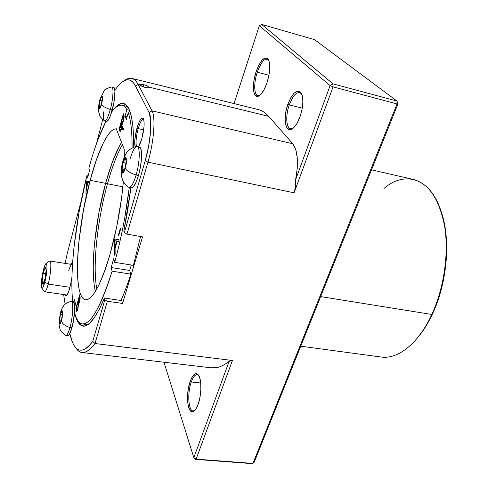 <?xml version="1.0" encoding="UTF-8"?>
<svg xmlns="http://www.w3.org/2000/svg" width="488" height="488" viewBox="0 0 488 488"><rect width="100%" height="100%" fill="white"/><g stroke="black" fill="none" stroke-linecap="round" stroke-linejoin="round"><path stroke-width="0.73" d="M143.679 84.644L143.112 86.797L143.716 84.65L147.254 85.839L149.249 87.492C148.889 87.986 147.577 87.974 145.302 87.462L148.395 87.846L149.151 87.62L149.2 87.157L268.681 116.345L292.757 143.753L295.71 149.383L297.277 157.825L297.253 168.293L295.63 179.712L330.101 85.583L259.311 25.754L234.075 103.596L259.311 25.754L261.647 24.4L333.048 83.875L396.939 101.028L314.546 39.638L261.647 24.4L333.048 83.875L330.101 85.583L333.054 86.858L294.081 192.809L147.943 162.162L126.941 234.13L124.318 232.678L145.198 160.759L147.943 162.162L126.941 234.13L142.551 236.863L122.573 303.445L107.348 301.267L95.007 343.528L232.404 360.486L196.115 459.147L252.955 463.405L397.037 103.938L333.054 86.858L294.081 192.809L295.569 186.52L295.63 179.712L330.101 85.583L259.311 25.754L261.647 24.4L314.546 39.638L396.939 101.028L397.037 103.938L333.054 86.858L333.048 83.875L330.101 85.583L333.054 86.858L333.048 83.875L396.939 101.028L398.037 103.737L396.939 101.028L397.037 103.938L398.037 103.737L397.037 103.938L252.955 463.405L254.193 462.227L398.037 103.737L254.193 462.227L252.955 463.405L251.832 463.6L195.121 459.36L196.115 459.147L193.827 457.665L229.092 361.388C224.889 364.713 220.857 366.769 216.995 367.562L210.987 367.806M191.302 381.976C193.108 377.004 195.084 374.54 197.225 374.583L198.646 375.309C196.121 373.436 193.669 375.662 191.302 381.976L190.192 381.36C192.919 374.186 195.651 372.045 198.39 374.936C201.782 378.981 201.709 394.725 198.14 404.241L195.719 409.231L193.071 411.616L190.619 411.067L188.734 407.73L187.673 402.173L187.587 395.243L188.472 387.954L190.192 381.36L192.51 376.4L195.09 373.832L197.561 374.082L199.537 377.169L200.696 382.69L200.849 389.808L199.946 397.397L198.14 404.241C196.993 407.401 195.719 409.597 194.328 410.841C187.935 417.033 185.08 394.884 190.192 381.36L191.302 381.976C186.666 394.274 188.862 414.635 194.657 410.53L193.102 410.945C188.27 410.951 187.264 392.81 191.302 381.976L200.733 383.019L191.302 381.976M259.634 95.465L257.847 95.678C253.906 94.965 253.675 82.783 257.286 72.2L268.949 75.28L257.286 72.2C260.458 63.294 263.776 58.92 267.241 59.066L268.711 60.152C265.124 57.34 261.318 61.36 257.286 72.2L256.108 71.706C260.683 59.597 264.819 55.608 268.51 59.737C270.596 64.947 270.084 72.645 266.966 82.844L264.136 89.56L260.921 94.294L257.829 96.343L255.334 95.471L253.791 91.86L253.406 86.102L254.218 79.044L256.108 71.706L258.811 65.136L261.934 60.305L265.033 57.968L267.631 58.542L269.309 62L269.785 67.862L268.961 75.201L266.966 82.844C264.661 89.426 262.093 93.72 259.268 95.721C253.193 100.064 251.418 85.272 256.108 71.706L257.286 72.2C253.04 84.497 254.291 98.167 259.622 95.471M301.663 93.971C297.711 90.542 293.587 94.184 289.299 104.883L287.853 104.261C292.788 92.153 297.32 88.572 301.45 93.525C303.707 99.131 303.237 106.878 300.041 116.766L297.033 123.342L293.569 127.856L290.201 129.637L287.432 128.49L285.663 124.641L285.132 118.712L285.901 111.575L287.853 104.261L290.714 97.82L294.075 93.202L297.454 91.128L300.334 91.976L302.249 95.691L302.877 101.73L302.103 109.153L300.041 116.766C297.863 122.665 295.35 126.642 292.513 128.704C285.437 133.999 282.668 118.285 287.853 104.261L289.299 104.883C292.513 96.404 295.996 92.287 299.736 92.543L301.663 93.971M302.279 108.159L289.299 104.883L302.279 108.159M72.065 264.49C71.059 264.6 69.924 266.71 68.674 270.81C69.924 266.71 71.059 264.6 72.065 264.49L49.88 261.001C51.74 260.787 50.789 274.5 48.22 284.101L44.859 282.07C43.56 286.883 42.529 288.865 41.761 288.024C40.882 284.717 41.431 278.678 43.408 269.901L41.334 283.43L41.864 288.158L42.688 287.865L43.743 285.736L45.872 277.44L46.616 272.572L46.97 268.235L46.885 265.106L46.384 263.654L45.543 264.069L43.408 269.901C44.292 266.491 45.103 264.435 45.854 263.727C47.726 261.751 47.123 273.585 44.859 282.07L48.22 284.101C46.86 289.177 45.683 291.751 44.701 291.818L66.996 295.014M70.089 264.179L71.718 263.764L72.407 266.234L71.455 263.508L70.089 264.179M66.447 295.594L66.429 295.6C67.515 294.721 68.662 292.099 69.869 287.743L71.943 277.196L69.869 287.743L68.296 292.538L66.764 295.295L65.52 295.624L65.008 294.728M143.624 119.261C141.947 119.005 140.129 122.128 138.183 128.631L136.976 128.069C139.428 120.06 141.538 116.906 143.319 118.602C144.765 122.403 144.259 129.113 141.801 138.744L138.452 146.937C139.629 145.113 140.745 142.386 141.801 138.744L144.015 126.831L144.1 121.951L143.46 118.852L142.197 117.998L140.526 119.475L138.696 123.019L136.976 128.069L138.183 128.631C140.038 122.409 141.794 119.267 143.46 119.206M143.673 129.863L138.183 128.631L143.673 129.863M122.415 144.643C116.998 154.251 112.014 167.299 107.464 183.781L105.737 182.854L107.464 183.781C112.014 167.299 116.998 154.251 122.415 144.643M122.897 186.806L107.464 183.781L122.897 186.806M300.748 346.205L381.018 357.009C397.696 359.638 418.405 343.759 431.831 314.467C428.067 322.55 423.858 329.638 419.192 335.72L420.211 334.481C424.78 328.528 428.903 321.592 432.581 313.692L431.831 314.467L320.653 296.594L431.831 314.467C443.866 288.5 448.923 254.23 444.788 227.323C439.578 199.58 429.08 183.61 413.305 179.431L371.52 169.83M417.874 337.391L420.211 334.481M81.191 200.824L67.338 253.18L65.069 263.386L67.338 253.18L81.191 200.824M63.635 294.532L65.124 304.201L63.635 294.532M75.42 347.261L75.908 347.926C80.557 355.319 86.925 353.849 95.007 343.528L92.744 341.411L104.835 299.772L107.348 301.267L95.007 343.528C90.103 350 85.784 352.995 82.045 352.501L211.298 367.842C216.782 368.525 222.711 366.372 229.092 361.388L232.404 360.486L95.007 343.528L92.744 341.411C84.924 351.421 78.769 352.855 74.28 345.705C72.45 342.82 70.967 338.782 69.833 333.597L72.218 341.618C73.664 345.236 75.408 347.724 77.446 349.091C79.483 350.451 81.795 350.518 84.369 349.292C86.949 348.06 89.743 345.431 92.744 341.411L104.835 299.772L104.438 298.076L99.186 309.447L94.135 317.944L89.414 323.459L85.138 325.984L81.404 325.636L78.269 322.574L75.78 317.035L74.737 313.217M163.968 362.224L193.827 457.665L195.121 459.36L196.115 459.147L193.827 457.665L229.092 361.388L232.404 360.486L196.115 459.147L252.955 463.405L195.121 459.36L193.827 457.665L163.968 362.224M258.823 109.702C262.343 110.691 265.625 112.905 268.681 116.345L292.757 143.753L152.03 110.861L138.196 84.467L145.302 87.462C142.392 86.675 140.562 85.809 139.812 84.863L139.879 84.412L140.971 84.217M383.946 188.502C404.826 170.306 431.081 177.681 441.536 212.792C450.369 240.541 446.447 283.613 431.831 314.467L432.581 313.692C446.874 283.534 450.699 241.481 442.061 214.311L444.458 224.047L446.502 241.054L446.294 259.439L443.805 278.306L439.151 296.698L432.581 313.692L424.456 328.473L417.856 337.409M82.045 352.501C79.599 352.171 77.476 350.524 75.67 347.548M124.166 80.813C126.904 78.659 129.472 77.867 131.876 78.416C134.243 78.983 136.347 81.002 138.196 84.467L139.812 84.863M149.2 87.157L268.681 116.345C265.46 112.722 261.983 110.459 258.262 109.556L131.876 78.416M139.751 84.607L140.642 84.223L145.558 85.186M74.737 313.223C76.555 321.165 79.324 325.472 83.033 326.143C88.944 326.899 96.081 317.542 104.438 298.076L121.805 300.584L122.573 303.445L107.348 301.267L104.835 299.772L104.438 298.076L121.805 300.584L122.573 303.445L142.551 236.863L126.941 234.13L124.318 232.678L123.836 231.159L130.924 187.752L127.527 211.353L123.836 231.159L124.318 232.678L145.198 160.759L148.626 146.223L150.578 131.815L150.725 119.963L149.096 112.563L135.505 86.028C133.779 82.692 131.803 80.703 129.582 80.069C127.362 79.44 124.983 80.038 122.451 81.874C119.987 83.655 117.456 86.443 114.851 90.231C117.37 86.571 119.828 83.838 122.213 82.045C127.466 78.068 131.9 79.392 135.505 86.028L149.096 112.563L152.03 110.861L138.196 84.467L135.505 86.028L138.196 84.467C134.462 77.775 129.906 76.463 124.525 80.538L123.818 80.996M102.7 119.542L96.392 143.984L102.7 119.542M111.746 111.819L114.381 108.373L118.621 104.542L122.567 103.31L126.093 104.853L129.088 109.3L131.431 116.699L133.017 126.99L133.785 147.303C133.712 119.78 130.29 105.158 123.525 103.438C119.969 102.773 116.046 105.567 111.746 111.819M135.072 146.925L134.834 139.611L136.976 128.069C134.865 136.164 134.231 142.447 135.078 146.925M96.813 288.914C92.372 266.454 97.368 220.082 107.464 183.781C97.368 220.082 92.372 266.454 96.813 288.914M136.512 146.656C135.56 142.6 136.115 136.591 138.183 128.631C136.115 136.591 135.56 142.6 136.512 146.656M66.429 295.6L65.014 294.728M292.904 128.417L290.549 128.759C286.06 127.972 285.474 115.418 289.299 104.883C284.675 117.425 286.712 131.791 292.904 128.423M295.63 179.712C298.741 162.577 297.784 150.591 292.757 143.753L152.03 110.861C155.788 117.12 153.891 142.282 147.943 162.162L294.081 192.809C295.551 188.789 296.064 184.421 295.63 179.712M149.096 112.563C152.567 118.499 150.749 142.087 145.198 160.759L147.943 162.162C153.891 142.282 155.788 117.12 152.03 110.861L149.096 112.563M95.148 290.348C93.952 284.833 93.318 277.953 93.251 269.705C93.177 261.464 93.629 252.448 94.611 242.652L98.912 212.707L105.603 183.342L90.14 180.31L83.515 209.901L79.093 240.035C78.037 249.893 77.482 258.957 77.427 267.229C77.372 275.519 77.854 282.424 78.873 287.957C79.898 293.489 81.441 297.119 83.509 298.833C85.583 300.541 88.072 299.98 90.975 297.161C93.885 294.307 97.002 289.189 100.327 281.814C103.657 274.384 106.89 265.204 110.032 254.272L116.662 227.066L121.536 198.341L123.36 181.835C121.097 206.503 116.656 230.647 110.032 254.272C100.772 284.827 92.604 299.986 85.516 299.748C72.492 298.199 76.384 230.373 90.14 180.31L105.603 183.342C95.081 221.223 90.109 269.998 95.38 291.36M124.342 156.965L124.208 149.261L116.071 128.326L115.906 128.936L116.345 129.033L115.906 128.936C108.427 128.539 97.923 150.835 90.14 180.31L96.398 159.783L103.133 143.356C105.414 138.696 107.647 135.115 109.831 132.608C112.014 130.107 114.039 128.881 115.906 128.936L116.071 128.326L124.208 149.261L124.336 156.971M88.871 168.22L89.511 170.556L87.535 178.01L86.913 175.643L79.276 210.871L74.091 246.501C72.816 258.17 72.09 269.047 71.901 279.118C71.748 287.56 72.01 295.014 72.688 301.48C69.522 271.645 75.799 218.984 86.913 175.643L88.102 175.875L86.913 175.643L87.535 178.01L89.511 170.556L88.871 168.22C94.172 148.858 99.881 133.2 106 121.244L98.558 138.098C95.129 147.083 91.903 157.124 88.871 168.22M73.938 302.249L74.652 299.662L75.433 304.134L74.713 306.745L75.433 304.134L74.652 299.662L73.938 302.249M74.56 312.54C75.799 317.456 77.47 320.817 79.574 322.635C82.076 324.795 85.077 324.331 88.584 321.256C92.104 318.139 95.904 312.302 99.991 303.756C104.084 295.136 108.129 284.278 112.106 271.182L111.142 267.528L113.686 258.713L114.68 262.324C118.529 248.422 121.866 233.691 124.69 218.118L129.308 187.435C126.142 213.347 121.268 238.309 114.68 262.324L133.413 265.344L140.562 236.515L133.413 265.344L114.68 262.324L113.686 258.713L111.142 267.528L129.68 270.468L131.315 265.008L129.68 270.468L130.784 274.116L112.106 271.182C100.674 306.897 90.75 324.477 82.326 323.916C78.922 323.318 76.329 319.524 74.56 312.534M132.077 148.023L131.888 136.213C131.394 125.806 130.168 117.98 128.21 112.74L126.368 119.414L125.026 116.296L126.843 109.672C124.617 105.689 121.951 104.322 118.834 105.585C116.565 106.494 114.192 108.604 111.715 111.923C115.491 106.884 118.944 104.664 122.079 105.274C123.861 105.683 125.453 107.147 126.843 109.672L129.509 110.288L126.843 109.672L125.026 116.296L127.1 116.766L125.026 116.296L126.368 119.414L128.21 112.74C130.882 119.969 132.169 131.73 132.071 148.029M120.548 229.293L118.737 235.582L118.48 234.734L120.292 228.451L120.548 229.293L120.292 228.451L118.48 234.734L118.737 235.582L120.548 229.293M76.317 310.533L75.927 308.288L79.672 294.734L80.111 298.815L79.513 302.328L78.531 304.274L77.854 309.355L76.915 311.405L76.317 310.533L76.744 311.46L77.854 309.355L78.531 304.274L79.513 302.328C80.142 299.693 80.294 297.692 79.971 296.32L79.672 294.734L75.927 308.288L76.463 307.812L75.927 308.288L76.317 310.533L76.714 310.588L76.317 310.533M119.676 131.01L119.06 129.46L123.348 113.783L124.111 116.87L123.488 120.554L122.293 123.263L121.634 128.393L120.499 131.15L119.676 131.01L120.024 131.443C120.505 131.449 121.042 130.43 121.634 128.393L122.293 123.263L123.488 120.554C124.19 117.608 124.3 115.711 123.812 114.857L123.348 113.783L119.06 129.46L119.468 129.552L119.755 128.515L119.468 129.552L119.06 129.46L120.085 131.101L119.676 131.01M123.025 130.51L122.116 128.277L122.561 126.654L123.476 128.881L123.025 130.51L123.476 128.881L122.561 126.654L122.116 128.277L122.531 128.368L122.83 127.301L122.531 128.368L122.116 128.277L123.025 130.51M114.698 255.242L114.558 238.992L119.145 239.834L118.688 241.432L117.199 241.145L115.089 248.471L115.156 253.662L114.698 255.242L115.156 253.662L115.089 248.471L117.199 241.145L118.688 241.432L119.145 239.834L114.558 238.992L115.003 239.071L114.503 239.193L114.698 255.242M85.949 194.102L86.132 181.78L89.371 181.237L89.017 182.567L87.986 182.677L86.358 188.801L85.949 194.102L86.358 188.801L87.986 182.677L89.017 182.567L89.371 181.237L86.132 181.78L89.341 181.353L86.132 181.78L85.949 194.102M121.86 124.672L120.42 127.344M75.073 305.421L74.627 305.36L75.073 305.421M120.993 300.468C124.342 292.983 127.606 284.199 130.784 274.116L129.68 270.468L111.142 267.528L112.106 271.182L130.784 274.116C127.588 284.26 124.324 293.044 121 300.468M130.546 113.277L128.21 112.74L130.546 113.277M105.603 183.342L112.033 163.004L119.048 146.76L121.53 142.362C115.772 152.024 110.465 165.682 105.603 183.342M121.384 122.579L121.793 121.079L121.384 122.579M123.202 115.918L123.617 114.406L123.202 115.918M120.243 131.388L119.468 129.552L120.237 131.388M121.927 123.183L122.104 123.702M122.262 124.55L121.707 122.653L121.841 122.982L121.433 122.891L121.841 122.982M120.42 129.729L119.7 128.374L121.292 122.555L121.707 122.653L121.292 122.555L121.817 124.135L121.427 127.88L120.42 129.729L121.317 129.351M124.013 117.468L123.531 115.992L123.818 116.662L123.403 116.571L123.818 116.662M122.293 121.878L121.738 120.945L123.116 115.9L123.531 115.992L123.116 115.9L123.263 120.078L122.293 121.878L123.208 121.463L122.823 121.957M123.263 120.078L123.592 120.152L123.263 120.078L123.623 117.791L123.116 115.9L121.738 120.945L122.409 121.86L123.263 120.078M121.817 124.135L122.232 124.227L121.817 124.135L121.292 122.555L119.7 128.374L120.371 129.71L121.75 127.954L121.427 127.88L121.817 124.135M123.177 129.954L122.531 128.368L123.177 129.954M77.903 302.627L78.245 301.395L77.903 302.627M79.495 296.875L79.837 295.63L79.495 296.875M76.958 311.375L76.323 308.343L76.945 311.356M78.367 303.451L78.477 304.189M78.226 302.676L78.312 303.164L77.83 302.621L78.312 303.164L77.915 303.109L78.153 304.817L78.525 304.866L78.153 304.817L77.72 308.605L78.031 308.648L77.031 309.862L76.439 307.647L77.83 302.621L78.226 302.676M79.404 302.633L79.099 302.896M79.819 296.924L80.002 297.918L79.819 296.924L79.422 296.863L79.605 297.857L80.002 297.918L79.605 297.857L79.367 301.608L79.684 301.651L78.708 302.841L78.214 301.224L79.422 296.863L79.819 296.924M80.111 298.821L80.002 297.918M78.708 302.841L79.446 302.554M78.531 304.634L78.312 303.164M79.367 301.608L79.721 299.394L79.422 296.863L78.214 301.224L78.672 302.828L79.367 301.608M78.153 304.817L77.83 302.621L76.439 307.647L77.006 309.856L77.946 307.629L78.153 304.817M118.688 241.42L117.199 241.145L118.688 241.42M115.131 253.748L114.948 239.273L115.131 253.748M117.175 241.127L115.516 246.891L117.175 241.127L115.436 240.791L117.175 241.127M114.991 240.712L116.73 241.048L115.07 246.818L115.516 246.891L115.07 246.818L114.991 240.712L115.436 240.791L114.991 240.712L115.07 246.818L116.73 241.048L114.991 240.712M118.944 234.856L118.48 234.734L118.932 234.813L120.536 229.244L118.944 234.856M86.4 188.649L86.419 187.544L86.4 188.649M86.486 182.841L86.498 181.853L86.486 182.841M86.443 182.841L87.962 182.774L87.657 182.713L86.376 187.532L86.681 187.593L86.443 182.841L86.376 187.532L87.657 182.713L86.443 182.841M65.892 335.402L67.844 335.646C69.076 335.61 70.443 332.993 71.937 327.802L69.955 327.546C68.466 332.743 67.112 335.366 65.892 335.402L65.526 335.232M65.386 335.091C66.649 336.177 68.174 333.664 69.955 327.546C64.971 325.88 62.141 323.648 61.464 320.836C59.518 328.229 58.505 320.732 60.457 313.778L59.536 318.749L59.743 323.825L60.237 323.77L61.464 320.836L62.391 315.797L62.165 310.74L61.671 310.832L60.457 313.778C62.36 306.391 63.458 313.705 61.464 320.836C62.141 323.648 64.971 325.88 69.955 327.546C72.925 317.206 73.718 301.596 71.37 301.31M61.897 311.399L60.512 314.168L62.336 314.412L60.512 314.168L61.897 311.399L62.354 314.516L61.403 320.439L60.012 323.178L61.403 320.439L62.354 314.516L61.897 311.399M61.433 320.268L59.573 320.024L60.512 314.168L59.573 320.024L60.012 323.178L59.573 320.024L61.433 320.268M71.211 301.273L71.242 301.279C73.725 301.029 72.999 316.962 69.955 327.546L71.937 327.802C74.987 317.224 75.683 301.303 73.182 301.553L71.242 301.279M67.789 335.64L68.662 335.293L70.278 332.651L73.371 321.482L74.737 308.569L74.45 304.018L73.121 301.541M128.442 187.038C130.662 188.368 133.224 184.36 136.121 175.009C133.608 183.256 131.266 187.386 129.088 187.392L131.376 187.837C133.572 187.837 135.932 183.72 138.452 175.479L136.121 175.009C130.089 172.953 126.459 170.702 125.239 168.244C122.61 177.846 120.322 171.331 122.988 162.193L121.787 170.776L122.049 172.508L122.628 173.13L124.355 170.837L125.239 168.244L126.374 162.12L126.172 157.831L125.575 157.258L123.854 159.625L122.988 162.193C125.544 152.653 127.972 158.832 125.239 168.244C126.459 170.702 130.089 172.953 136.121 175.009C139.849 162.486 140.324 146.717 137.097 146.644M125.184 158.216L123.11 162.528L125.855 163.096L123.11 162.528L125.184 158.216L126.203 160.869L125.111 167.903L123.019 172.191L125.111 167.903L126.203 160.869L125.184 158.216M124.135 169.897L122.031 169.464L123.11 162.528L122.031 169.464L123.019 172.191L122.031 169.464L124.135 169.897M130.009 159.222C132.486 150.92 134.859 146.729 137.116 146.65C140.324 146.784 139.843 162.516 136.121 175.009L138.452 175.479C142.179 163.004 142.642 147.284 139.403 147.138L137.116 146.65M131.479 187.856L133.645 186.483L136.097 182.146L138.452 175.479L140.324 167.518L141.41 159.552L141.538 152.872L140.703 148.517L139.355 147.132M104.713 120.957L106.628 121.39C108.263 121.292 110.142 117.48 112.277 109.94L110.325 109.489C108.202 117.035 106.329 120.859 104.713 120.957C103.541 120.438 103.2 117.413 103.682 111.874M104.353 120.749C105.957 121.579 107.946 117.822 110.325 109.489C105.329 107.781 102.382 106.073 101.498 104.371C99.406 112.557 97.82 108.068 99.948 100.205L98.912 107.244L99.497 108.867L101.498 104.371L102.437 99.29L102.535 97.252L101.937 95.678L99.948 100.205C101.992 92.073 103.663 96.319 101.498 104.371C102.382 106.073 105.329 107.781 110.325 109.489C113.149 99.186 113.887 87.071 111.758 86.998L111.764 86.998C113.881 87.102 113.143 99.204 110.325 109.489L112.277 109.94C115.101 99.668 115.827 87.572 113.686 87.456L111.764 86.998M101.632 96.526L100.034 100.436L101.925 100.876L100.034 100.436L101.632 96.526L102.328 98.356L101.406 104.139L99.796 108.031L101.406 104.139L102.328 98.356L101.632 96.526M100.449 106.457L99.119 106.152L100.034 100.436L99.119 106.152L99.796 108.031L99.119 106.152L100.449 106.457M106.951 121.384L108.568 119.755L110.441 115.741L113.783 103.249L114.93 91.463L114.399 88.23L113.631 87.444M43.78 284.785L43.737 285.755L43.78 284.785M41.834 288.121L44.292 291.501C45.274 292.58 46.58 290.116 48.22 284.101L69.985 287.298L48.22 284.101C51.075 273.469 51.777 258.664 49.392 261.178L45.97 263.642M42.968 284.669L42.09 281.759L43.243 273.097L45.274 267.204L46.183 269.98L45.024 278.776L42.968 284.669L42.09 281.759L43.889 282.027L42.09 281.759L43.243 273.097L45.726 273.469L43.243 273.097L45.274 267.204L46.183 269.98L45.024 278.776L42.968 284.669M441.536 212.792L442.061 214.311M85.833 299.791L85.516 299.748M122.079 105.274L127.557 106.549M87.907 324.648L82.71 323.965M77.037 309.862L77.427 309.917M65.666 335.329C59.53 330.834 60.256 330.358 59.109 324.758L60.488 312.759M71.004 301.285C66.368 303.066 63.965 304.506 63.788 305.622C61.866 308.55 60.787 310.844 60.561 312.485M128.692 187.233C127.161 186.739 125.19 184.568 122.787 180.713L121.475 176.229C121.054 170.574 121.524 165.578 122.878 161.247M136.689 146.638C135.389 146.119 128.863 149.499 127.758 151.347C126.099 152.927 124.495 156.148 122.946 161.01M104.493 120.865C101.736 118.663 100.168 116.906 99.784 115.595L98.71 111.99C98.234 108.745 98.625 104.645 99.881 99.68M111.526 86.986C106.866 88.328 104.414 89.548 104.164 90.658L99.918 99.546"/></g></svg>
